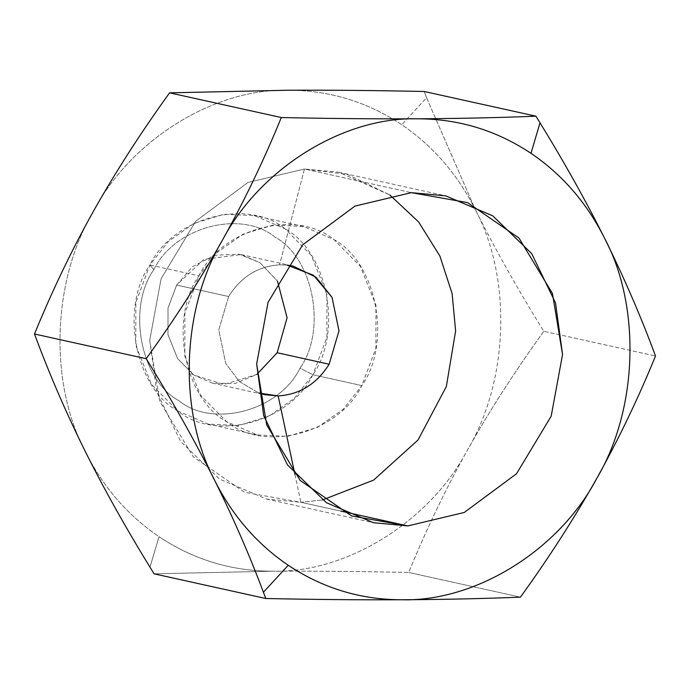 <?xml version="1.0" encoding="UTF-8"?>
<svg xmlns="http://www.w3.org/2000/svg" width="690" height="690" viewBox="0 0 690 690"><rect width="100%" height="100%" fill="white"/><g stroke="black" fill="none" stroke-linecap="round" stroke-linejoin="round"><path stroke-width="0.52" stroke-dasharray="3.45 2.59" d="M543.798 331.295C515.094 371.03 489.667 410.585 467.501 449.94C445.542 489.348 425.946 530.187 408.713 572.459C359.68 571.415 314.321 571.001 272.628 571.199C346.785 573.174 429.965 521.416 467.501 449.94C445.542 489.348 425.946 530.187 408.713 572.459C359.68 571.415 314.321 571.001 272.628 571.199C346.785 573.174 429.965 521.416 467.501 449.94C508.72 380.82 512.032 278.165 475.255 209.458C494.894 248.641 517.733 289.257 543.798 331.295C515.094 371.03 489.667 410.585 467.501 449.94C508.72 380.82 512.032 278.165 475.255 209.458C494.894 248.641 517.733 289.257 543.798 331.295L655.5 355.997L543.798 331.295M520.415 597.161L408.713 572.459L520.415 597.161M212.701 383.192L193.821 375.067L177.649 358.662L167.981 334.676L168.006 308.094L176.666 285.039L192.372 266.737L214.788 255.231L239.197 254.196L260.027 262.718L277.475 281.132L260.027 262.718L241.146 254.593L203.921 259.337L176.666 285.039L228.614 296.528C241.034 276.794 258.017 266.228 279.571 264.822L304.445 169.007L338.807 172.215L389.859 194.977L347.562 174.449L304.445 169.007L411.378 192.657L304.445 169.007L279.571 264.822L286.971 265.089L279.571 264.822C258.017 266.228 241.034 276.794 228.614 296.528L176.666 285.039L168.006 308.094L167.981 334.676L177.649 358.662L193.821 375.067L223.922 384.477L256.844 374.446L235.238 383.433L212.701 383.192L264.658 394.68M153.81 269.652C126.718 307.878 140.45 379.897 178.77 400.605C212.796 428.628 279.485 410.766 300.038 368.132C327.129 329.906 313.398 257.879 275.077 237.17C241.052 209.156 174.363 227.019 153.81 269.652L149.885 264.995C119.689 307.602 134.99 387.875 177.709 410.955C215.634 442.186 289.964 422.28 312.872 374.756L300.038 368.132C327.129 329.906 313.398 257.879 275.077 237.17C241.052 209.156 174.363 227.019 153.81 269.652C126.718 307.878 140.45 379.897 178.77 400.605C212.796 428.628 279.485 410.766 300.038 368.132L312.872 374.756C343.068 332.149 327.767 251.876 285.048 228.795C247.124 197.573 172.793 217.471 149.885 264.995L198.901 275.828L217.419 252.298L243.096 234.16L273.214 225.061L303.445 226.467L334.055 239.637L360.284 266.228L375.964 305.118L375.912 348.217L361.879 385.598L312.872 374.756L326.905 337.384L326.948 294.285L311.276 255.395L285.048 228.795L254.438 215.625L224.198 214.228L194.08 223.319L168.403 241.465L149.885 264.995L135.852 302.375L135.809 345.474L151.481 384.356L177.709 410.955L208.328 424.126L238.559 425.532L268.677 416.432L294.354 398.285L312.872 374.756L361.879 385.598L343.37 409.127L317.693 427.274L287.575 436.365L257.336 434.967L226.725 421.797L200.497 395.197L184.825 356.307L184.868 313.208L198.901 275.828C221.809 228.312 296.139 208.406 334.055 239.637C376.774 262.718 392.075 342.99 361.879 385.598C338.971 433.113 264.641 453.02 226.725 421.797C184.006 398.708 168.705 318.435 198.901 275.828L149.885 264.995L153.81 269.652M426.584 97.747L475.255 209.458C457.505 174.234 433.01 145.995 401.761 124.735C367.209 101.766 329.337 90.261 288.153 90.235C213.995 88.251 130.824 140.01 93.288 211.485C52.061 280.614 48.749 383.261 85.526 451.967C103.276 487.192 127.771 515.439 159.019 536.691C193.579 559.659 231.443 571.165 272.628 571.199L154.06 573.813L272.628 571.199C231.443 571.165 193.579 559.659 159.019 536.691L149.989 567.171L159.019 536.691C127.771 515.439 103.276 487.192 85.526 451.967C48.749 383.261 52.061 280.614 93.288 211.485C130.824 140.01 213.995 88.251 288.153 90.235C329.337 90.261 367.209 101.766 401.761 124.735L426.584 97.747L475.255 209.458C457.505 174.234 433.01 145.995 401.761 124.735L426.584 97.747L424.229 91.494L426.584 97.747M228.614 296.528L218.756 329.923L225.734 363.449L239.283 381.458L258.69 392.998L239.283 381.458L225.734 363.449L218.756 329.923L228.614 296.528M294.984 474.582L300.9 502.277L340.955 511.126L300.9 502.277L322.42 499.948L300.9 502.277L244.726 492.324L193.26 456.823L159.804 401.39L149.721 340.386L161.106 278.717L195.77 221.171L248.012 182.453L304.445 169.007L248.012 182.453L195.77 221.171L161.106 278.717L149.721 340.386L156.751 391.972L180.573 441.307L219.498 479.058L266.53 499.068L300.9 502.277L294.984 474.582M241.138 254.593L293.095 266.081M257.336 434.967L208.328 424.126M303.445 226.467L254.429 215.625M338.807 172.215L445.749 195.857M266.53 499.068L373.471 522.718"/><path stroke-width="1.03" d="M596.712 478.515C618.93 438.555 638.526 397.716 655.5 355.997C641.131 317.021 624.122 277.699 604.475 238.033C585.629 200.436 564.135 162.038 540.011 122.829L535.94 116.187C498.896 117.68 459.376 118.551 417.372 118.801C375.067 118.999 329.708 118.576 281.287 117.542C264.313 159.269 244.717 200.109 222.499 240.06C199.996 279.95 174.561 319.496 146.202 358.705C171.957 400.2 194.804 440.815 214.745 480.542C233.349 518.078 249.573 555.312 263.416 592.253L265.771 598.506L154.06 573.813L149.989 567.171C125.606 527.505 104.112 489.098 85.526 451.967C66.102 412.818 49.094 373.497 34.5 334.003C51.741 291.732 71.337 250.893 93.288 211.485C115.454 172.129 140.889 132.584 169.585 92.84L288.153 90.235C329.846 90.036 375.205 90.45 424.229 91.494L535.94 116.187L424.229 91.494C375.205 90.45 329.846 90.036 288.153 90.235L169.585 92.84L281.287 117.542C264.313 159.269 244.717 200.109 222.499 240.06C199.996 279.95 174.561 319.496 146.202 358.705L34.5 334.003C51.741 291.732 71.337 250.893 93.288 211.485C115.454 172.129 140.889 132.584 169.585 92.84L281.287 117.542C329.708 118.576 375.067 118.999 417.372 118.801C343.215 116.826 260.035 168.584 222.499 240.06C181.28 309.18 177.968 411.835 214.745 480.542C233.349 518.078 249.573 555.312 263.416 592.253L265.771 598.506C314.183 599.541 359.542 599.964 401.847 599.765C443.851 599.515 483.38 598.644 520.415 597.161C548.774 557.951 574.201 518.406 596.712 478.515C618.93 438.555 638.526 397.716 655.5 355.997C641.131 317.021 624.122 277.699 604.475 238.033C585.629 200.436 564.135 162.038 540.011 122.829L535.94 116.187C498.896 117.68 459.376 118.551 417.372 118.801C343.215 116.826 260.035 168.584 222.499 240.06C181.28 309.18 177.968 411.835 214.745 480.542C232.496 515.766 256.99 544.005 288.239 565.265C322.791 588.234 360.663 599.739 401.847 599.765C443.851 599.515 483.38 598.644 520.415 597.161C548.774 557.951 574.201 518.406 596.712 478.515C637.94 409.386 641.252 306.74 604.475 238.033C586.724 202.808 562.229 174.561 530.981 153.309C496.421 130.341 458.557 118.835 417.372 118.801C458.557 118.835 496.421 130.341 530.981 153.309L540.011 122.829L530.981 153.309C562.229 174.561 586.724 202.808 604.475 238.033C641.252 306.74 637.94 409.386 596.712 478.515C559.176 549.99 476.005 601.749 401.847 599.765C476.005 601.749 559.176 549.99 596.712 478.515M277.182 352.745L287.092 317.762L277.475 281.132L287.092 317.762L277.182 352.745L329.139 364.225L338.988 330.829L332.019 297.312L316.037 277.216L293.095 266.081L286.971 265.089L313.458 275.241L332.019 297.312L338.988 330.829L329.139 364.225C316.719 383.959 299.727 394.533 278.182 395.939C299.727 394.533 316.719 383.959 329.139 364.225L277.182 352.745L256.844 374.446L277.182 352.745M85.526 451.967C66.102 412.818 49.094 373.497 34.5 334.003L146.202 358.705C171.957 400.2 194.804 440.815 214.745 480.542C232.496 515.766 256.99 544.005 288.239 565.265C322.791 588.234 360.663 599.739 401.847 599.765C359.542 599.964 314.183 599.541 265.771 598.506L154.06 573.813L149.989 567.171C125.606 527.505 104.112 489.098 85.526 451.967M263.416 592.253L288.239 565.265L263.416 592.253M258.69 392.998L264.658 394.68L278.182 395.939L294.984 474.582L278.182 395.939L258.69 392.998M389.859 194.977L418.666 221.999L439.884 256.033L452.105 293.543L455.624 330.898L446.352 386.512L418.011 440.013L373.618 480.111L322.42 499.948L373.618 480.111L418.011 440.013L446.352 386.512L455.624 330.898L452.105 293.543L439.884 256.033L418.666 221.999L389.859 194.977M407.833 525.918L351.659 515.965L300.202 480.473L266.745 425.031L256.654 364.035L268.048 302.358L302.703 244.812L354.953 206.103L411.378 192.657L467.553 202.61L519.018 238.102L552.474 293.535L562.557 354.539L551.172 416.208L516.508 473.754L464.267 512.472L407.833 525.918L373.471 522.718L326.43 502.708L287.514 464.957L263.692 415.622L256.654 364.035L268.048 302.358L302.703 244.812L354.953 206.103L411.378 192.657L445.749 195.857L492.781 215.867L531.705 253.618L555.528 302.953L562.557 354.539L551.172 416.208L516.508 473.754L464.267 512.472L407.833 525.918L340.955 511.126L407.833 525.918"/></g></svg>
